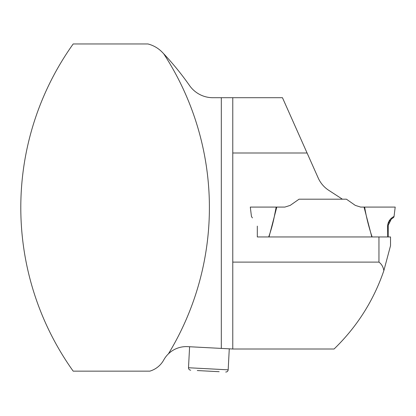<?xml version="1.0" encoding="UTF-8"?>
<svg xmlns="http://www.w3.org/2000/svg" width="416" height="416" viewBox="0 0 416 416"><rect width="100%" height="100%" fill="white"/><g stroke="black" fill="none" stroke-linecap="round" stroke-linejoin="round"><path stroke-width="0.62" d="M257.312 226.122L257.312 236.954L390.525 236.954L390.525 245.69L383.854 270.644C383.271 267.01 381.638 264.165 378.955 262.111L232.773 262.111M390.525 236.954L371.81 236.954L364.042 207.085L395.2 207.085L360.662 207.085L355.3 205.395L346.434 199.191L299.062 199.191L290.202 205.395L284.84 207.085L250.302 207.085L251.456 216.486L252.418 217.901M340.683 199.191L338.946 199.191M342.415 199.191L328.723 190.299A28.512 28.512 0 0 1 318.204 177.986L282.464 97.713L221.317 97.713L221.317 348.405L187.642 346.642A25.709 25.709 0 0 0 168.444 353.818A281.616 281.616 0 0 0 163.701 53.768A282.786 282.786 0 0 1 189.54 85.54A28.512 28.512 0 0 0 212.909 97.713L221.317 97.713M232.773 153L307.081 153M163.701 53.768A282.786 282.786 0 0 0 162.443 52.437A30.384 30.384 0 0 0 147.935 43.961L73.19 43.961A281.616 281.616 0 0 0 73.19 371.15L149.807 371.15A23.369 23.369 0 0 0 163.753 359.954A25.709 25.709 0 0 1 168.444 353.818M383.854 270.644C373.547 300.721 356.954 326.846 334.074 349.008L232.773 349.008L232.773 97.713M232.773 349.008L221.317 348.405M276.786 207.085L269.017 236.954L268.705 236.954C271.31 229.559 273.27 222.253 274.596 215.041L276.182 207.085L280.166 207.085M378.955 262.111L378.955 236.954L372.133 236.954M219.149 371.696L197.278 370.552M229.273 348.826L228.176 369.829C227.963 371.238 227.141 371.977 225.716 372.039M387.707 236.954L387.582 226.351C387.93 218.587 394.742 216.174 394.046 216.486L395.2 207.085L364.645 207.085C366.335 217.272 368.826 227.224 372.122 236.954L325.556 236.954M257.312 236.954L268.705 236.954M387.582 226.351L388.19 226.122L388.19 236.954L388.227 225.295L391.222 219.227L393.697 217.36L394.046 216.486M395.2 207.085L364.042 207.085M250.302 207.085L276.182 207.085L250.302 207.085M388.253 225.035L388.341 224.432M389.522 221.312L390.156 220.381M391.695 218.821L392.569 218.202M388.679 223.137L388.981 222.352M189.602 346.746L188.5 367.749L228.176 369.829M188.5 367.749C188.562 369.174 189.301 369.996 190.71 370.209M388.19 226.122L388.227 225.295"/></g></svg>
